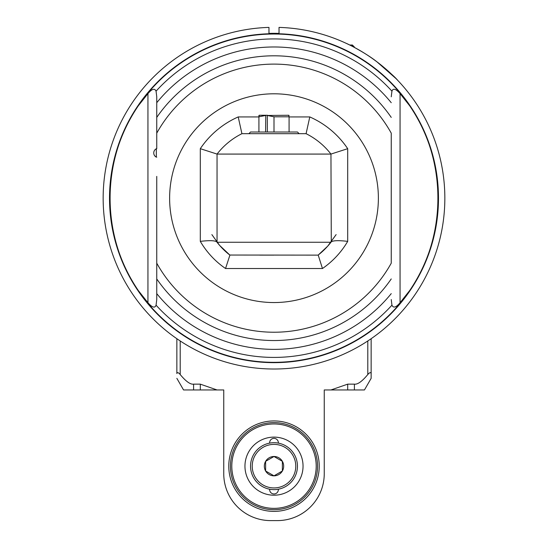 <?xml version="1.0" encoding="UTF-8"?>
<svg xmlns="http://www.w3.org/2000/svg" width="548" height="548" viewBox="0 0 548 548"><rect width="100%" height="100%" fill="white"/><g stroke="black" fill="none" stroke-linecap="round" stroke-linejoin="round"><path stroke-width="0.82" d="M268.972 33.77L268.972 27.4A170.846 170.846 0 0 0 126.889 285.042A170.846 170.846 0 0 0 421.111 285.042A170.846 170.846 0 0 0 279.028 27.4L279.028 33.77M396.362 78.939L397.56 80.179L396.362 78.939M395.999 78.57L376.86 61.76C366.509 53.485 349.138 44.477 346.206 43.333L346.295 43.374M361.817 51.622L354.398 47.423C365.811 53.464 376.805 61.109 387.368 70.363M397.553 80.179L397.56 80.179C395.211 77.213 388.306 71.076 376.86 61.76M268.972 27.4L268.972 30.989M279.028 30.989L279.028 27.4M354.398 47.423L354.398 47.018L354.398 47.423M371.147 373.531C370.749 372.085 369.633 372.421 367.797 374.537C362.118 381.408 357.645 384.614 354.398 384.148L354.398 389.957L364.447 389.957L371.147 378.346L371.147 338.705L371.147 378.346M217.049 389.957L200.301 384.148L200.301 389.957L223.748 389.957L223.748 473.698A46.902 46.902 0 0 0 270.65 520.6L277.35 520.6A46.902 46.902 0 0 0 324.252 473.698L324.252 389.957L330.951 389.957L347.699 384.148L354.398 384.148M200.301 389.957L193.602 389.957L193.602 384.148C190.355 384.614 185.882 381.408 180.203 374.537C178.367 372.421 177.251 372.085 176.853 373.531L176.853 338.705L176.853 373.531M193.602 384.148L200.301 384.148M274 420.939A45.224 45.224 0 0 1 313.168 488.775A45.224 45.224 0 0 1 234.832 488.775A45.224 45.224 0 0 1 274 420.939M193.602 389.957L183.553 389.957L176.853 378.346M354.398 389.957L330.951 389.957M274 509.715A43.545 43.545 0 0 0 311.716 444.387A43.545 43.545 0 0 0 236.284 444.387A43.545 43.545 0 0 0 274 509.715A43.545 43.545 0 0 0 311.716 444.387A43.545 43.545 0 0 0 236.284 444.387A43.545 43.545 0 0 0 274 509.715M274 495.207A29.044 29.044 0 0 0 299.153 451.641A29.044 29.044 0 0 0 248.847 451.641A29.044 29.044 0 0 0 274 495.207M269.664 443.12A4.357 4.357 0 0 1 274.206 438.366A4.357 4.357 0 0 1 278.336 443.12A23.448 23.448 0 0 1 297.448 466.163A23.448 23.448 0 0 0 262.273 445.86A23.448 23.448 0 0 0 262.273 486.473A23.448 23.448 0 0 0 297.448 466.163A23.448 23.448 0 0 0 262.273 445.86A23.448 23.448 0 0 0 262.273 486.473A23.448 23.448 0 0 0 297.448 466.163M278.336 489.206A4.357 4.357 0 0 1 274 493.967A4.357 4.357 0 0 1 269.664 489.206M282.378 461.327A9.672 9.672 0 0 1 274 475.835A9.672 9.672 0 0 1 265.622 461.327A9.672 9.672 0 0 1 282.378 461.327L282.378 470.999L274 475.835L265.622 470.999L265.622 461.327L274 456.491L282.378 461.327M279.028 33.394A164.859 164.859 0 0 0 268.972 33.394M156.317 148.761A4.692 4.692 0 0 0 156.317 157.132L156.317 148.761L156.755 148.761L156.755 96.791L156.755 133.157A134.068 134.068 0 0 1 391.245 133.157L391.245 263.184A134.068 134.068 0 0 1 156.755 263.184L156.755 181.422M391.245 96.791L391.936 91.167C393.101 87.968 395.814 88.783 400.061 93.619L409.664 105.757A164.147 164.147 0 0 0 138.336 105.757L147.939 93.619C151.933 88.851 154.639 88.036 156.064 91.167A159.242 159.242 0 0 1 391.936 91.167M138.336 105.757C100.688 159.893 100.688 236.448 138.336 290.584A164.147 164.147 0 0 0 409.664 290.584L400.061 302.722C396.06 307.497 393.354 308.312 391.936 305.174L391.245 299.557M156.755 96.791L156.064 91.167M409.664 290.584C447.312 236.448 447.312 159.893 409.664 105.757A164.147 164.147 0 0 0 181.587 62.513A164.147 164.147 0 0 0 138.336 290.584L147.939 302.722C152.186 307.558 154.899 308.373 156.064 305.174L156.755 299.557L156.755 176.394M156.755 299.557L156.755 263.184M156.755 148.761L156.755 133.157M156.755 183.936L156.755 212.412M390.642 279.809A154.159 109.004 -90 0 1 390.245 280.377A153.988 108.888 90 0 0 390.717 279.692M391.245 133.157L391.245 263.184M156.755 278.932A142.37 142.37 0 0 0 391.245 278.932A142.37 142.37 0 0 1 156.755 278.932M274 93.797A104.373 104.373 0 0 0 183.607 250.361A104.373 104.373 0 0 0 364.393 250.361A104.373 104.373 0 0 0 274 93.797M391.245 117.409A142.37 142.37 0 0 0 156.755 117.409M347.699 148.679L347.699 241.367C338.774 240.325 333.3 240.476 331.287 241.826L330.951 154.077A72.021 72.021 0 0 0 306.079 133.685L309.798 116.936A88.769 88.769 0 0 1 347.699 148.679L330.951 154.077A72.021 72.021 0 0 0 306.079 133.685L241.921 133.685L238.202 116.936A88.769 88.769 0 0 0 200.301 148.679L200.301 241.367C209.226 240.325 214.7 240.476 216.713 241.826A72.021 72.021 0 0 0 217.049 242.264L216.713 241.826M318.196 255.039L322.457 268.52L225.543 268.52A85.42 85.42 0 0 1 200.301 241.367M331.287 241.826A72.021 72.021 0 0 1 330.951 242.264L217.049 242.264A72.021 72.021 0 0 0 229.907 255.121L225.543 268.52M229.804 255.039L318.093 255.121A72.021 72.021 0 0 0 330.951 242.264M211.864 234.592L219.563 245.333L229.907 255.121A72.021 72.021 0 0 1 217.049 242.264L217.049 154.077L200.301 148.679M248.874 133.685L250.552 132.013L297.448 132.013L299.126 133.685M289.077 115.477L288.707 115.258L289.077 116.799L274 116.799L267.335 115.477L288.707 115.258M289.077 132.013L289.077 116.799M274 132.013L274 116.799M267.335 132.013L267.335 115.477M258.923 115.457L258.923 116.799L259.259 115.258L267.52 115.258M265.78 115.258L265.595 132.013M258.923 132.013L258.923 116.799L265.595 115.477M241.921 133.685A72.021 72.021 0 0 0 217.049 154.077L330.951 154.077M259.766 255.121L274 255.121M322.484 251.436L325.916 248.093M327.725 246.141L336.136 234.592M390.717 116.649A153.988 108.888 90 0 0 390.245 115.971A154.159 109.004 -90 0 1 390.642 116.532M409.664 105.757A164.147 164.147 0 0 1 274 362.317M274 362.653A164.482 164.482 0 0 0 438.482 198.171A164.482 164.482 0 0 0 274 33.688A164.482 164.482 0 0 0 109.518 198.171A164.482 164.482 0 0 0 274 362.653M349.693 45.011L352.385 45.011L352.385 46.368M367.797 340.966L367.797 374.537M180.203 374.537L180.203 340.966M347.699 389.957L347.699 384.148M274 508.366A42.203 42.203 0 0 1 237.448 445.065A42.203 42.203 0 0 1 310.552 445.065A42.203 42.203 0 0 1 274 508.366M295.776 466.163A21.776 21.776 0 0 0 263.115 447.305A21.776 21.776 0 0 0 263.115 485.021A21.776 21.776 0 0 0 295.776 466.163M400.061 302.722L400.061 93.619M391.245 102.709A151.193 151.193 0 0 0 156.755 102.709M147.939 93.619L147.939 302.722M347.699 241.367A85.42 85.42 0 0 1 322.457 268.52M309.798 116.936L289.077 116.936M258.923 116.936L238.202 116.936M156.755 293.632A151.193 151.193 0 0 0 391.245 293.632M391.936 305.174A159.242 159.242 0 0 1 156.064 305.174M352.385 45.011L354.398 47.018L352.385 45.011M318.415 254.868L327.718 246.148M229.585 254.868L222.824 248.847M222.063 248.073L220.399 246.278M156.317 157.132L156.755 157.132"/></g></svg>
